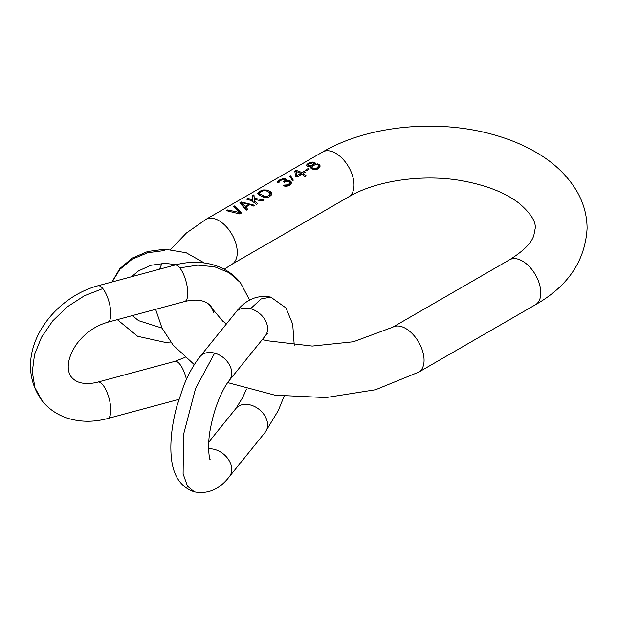 <?xml version="1.0" encoding="UTF-8"?>
<svg xmlns="http://www.w3.org/2000/svg" width="618" height="618" viewBox="0 0 618 618"><rect width="100%" height="100%" fill="white"/><g stroke="black" fill="none" stroke-linecap="round" stroke-linejoin="round"><path stroke-width="0.93" d="M296.972 177.003L296.516 171.619A25.948 14.979 60 0 1 300.564 173.411L300.564 174.925M300.564 173.411L297.019 175.458L296.516 171.619M297.019 175.458L297.019 176.972M296.764 171.696L296.061 171.294L294.948 171.935M301.46 174.407L300.564 173.89M303.09 173.874L302.163 174.407M294.809 171.194L295.558 176.3A25.948 14.979 60 0 1 296.833 177.08L301.839 174.191A25.948 14.979 60 0 1 304.821 176.424L306.072 175.697A25.948 14.979 -120 0 0 303.09 173.465L305.176 172.267A25.948 14.979 -120 0 0 303.894 171.48L301.816 172.685A25.948 14.979 -120 0 0 296.061 170.468L294.809 171.194M239.776 213.975L241.445 213.009L234.77 205.856L233.519 206.574L239.328 212.468L227.687 209.95L226.435 210.668L239.776 213.975M254.786 205.307L241.445 202.001L239.776 202.967L246.443 210.12L247.694 209.402L245.979 206.968L250.143 204.566L253.534 206.033L254.786 205.307M256.455 204.342L257.706 203.623A25.948 14.979 -120 0 0 254.299 201.12L254.268 199.413L262.287 200.974L263.956 200.016L254.245 198.285L253.952 194.778L252.283 195.744L252.592 200.147A25.948 14.979 -120 0 0 247.694 198.393L246.443 199.112A25.948 14.979 60 0 1 256.455 204.342M260.626 190.931L257.714 193.11L257.737 193.82L259.027 194.871A25.948 14.979 60 0 1 262.217 196.547L266.443 197.683L268.961 197.127L271.866 194.554L271.85 193.411L270.56 191.734A25.948 14.979 -120 0 0 267.362 190.058L263.137 189.981L260.626 190.931L260.626 191.758L258.123 193.442L258.123 192.538M291.256 183.353L290.8 181.36A25.948 14.979 -120 0 0 289.95 180.796L287.834 180.271L286.366 180.649L286.559 179.846L285.694 178.849A25.948 14.979 -120 0 0 285.269 178.687L282.526 178.787L279.174 180.217L277.521 181.677L278.185 182.781L279.228 182.179L279.205 181.244L280.031 180.58L284.226 179.29A25.948 14.979 60 0 1 284.659 179.452L285.099 180.471L283.438 181.877A25.948 14.979 60 0 1 284.288 182.318L286.59 181.236L288.907 181.398A25.948 14.979 60 0 1 289.757 181.962L289.78 183.337L287.702 184.828L284.342 185.091L283.299 185.694L285.199 186.273L288.56 185.809L290.228 184.844L291.256 183.353M293.311 180.186L290.699 175.759L289.649 175.968L292.26 180.255L293.311 180.186M306.204 170.9L309.124 169.216A25.948 14.979 -120 0 0 308.058 168.598L305.137 170.282A25.948 14.979 60 0 1 306.204 170.9M310.336 166.574L310.97 166.443L310.568 167.632L311.217 168.513A25.948 14.979 60 0 1 311.858 168.938L316.285 169.502L318.788 168.359L320.024 166.458L319.359 164.604A25.948 14.979 -120 0 0 318.718 164.187L315.134 164.04L314.894 162.403A25.948 14.979 -120 0 0 314.253 162.155L311.511 162.233L308.575 163.245L306.505 165.122L307.169 166.25A25.948 14.979 60 0 1 307.803 166.497L310.336 166.574M240.649 213.465L234.77 206.682L234.77 205.856M227.687 209.95L227.687 210.699M239.328 212.468L239.328 213.758M234.77 206.682L234.207 207.007M241.445 202.001L241.445 202.828L240.464 203.392M245.979 206.968L245.979 208.814L246.899 209.865M245.979 207.833L245.331 208.204L241.46 203.801L241.46 202.673L249.085 204.133L245.331 206.296L241.46 202.673M249.085 205.176L249.085 204.133M245.331 206.296L245.331 208.204M254.268 199.413L254.299 201.12M247.694 198.393L247.47 199.344M252.592 200.147L252.592 201.568M248.397 199.622L247.694 199.22M253.952 194.778L253.952 195.605L252.345 196.532M254.245 198.285L253.952 195.605M258.957 191.889L258.957 192.716M261.877 190.367L261.877 191.248M261.715 191.341L260.626 191.758M263.137 189.981L263.137 190.769M264.821 189.726L264.821 190.568M266.095 189.765L266.095 190.777M267.362 190.058L267.362 191.356M270.56 191.734L270.56 193.643L270.012 193.326M271.418 192.553L271.418 194.376L270.56 193.643M271.85 193.411L271.85 194.585M271.711 194.871L271.418 194.376M258.123 193.442L257.845 193.944M259.575 195.11L259.413 193.233L260.232 192.198L262.944 190.808L266.111 190.777A25.948 14.979 60 0 1 269.309 192.453L270.174 193.82L269.973 194.492L267.687 196.099L265.586 196.462L263.469 195.821A25.948 14.979 -120 0 0 260.278 194.152L259.413 193.233M270.174 193.82L269.973 196.192L268.529 197.266M269.973 194.492L269.973 196.192M269.355 195.133L269.355 196.794M267.687 196.099L267.687 197.551M266.636 196.416L266.636 197.66M265.586 196.462L265.586 197.582M264.527 196.261L264.527 197.428M263.469 195.821L263.469 197.119M260.278 194.152L260.278 195.45M259.63 193.689L259.63 195.141M291.232 183.399L291.232 181.939M284.342 185.091L284.342 186.072M284.975 185.269L284.975 186.219M285.817 185.346L285.817 186.257M286.451 185.261L286.451 186.227M287.702 184.828L287.702 186.057M288.954 184.102L288.954 185.585M289.78 183.337L289.433 185.307M289.989 182.936L289.78 184.998M284.272 181.398L284.272 182.31M285.099 180.471L285.099 181.854M279.004 181.731L279.004 182.31M277.93 181.105L277.675 182.464M279.174 180.217L279.174 181.043L277.93 182.009M279.591 179.977L279.174 181.043M281.267 179.174L281.267 179.923M282.526 178.787L282.526 179.467M284.21 178.532L284.21 179.29M285.269 178.687L285.091 180.162M285.694 178.849L285.694 180.471L285.269 180.232M286.343 179.313L286.343 181.089L285.694 180.471M286.366 180.649L286.366 181.321M287.834 180.271L287.834 181.151M288.892 180.394L288.892 181.391M289.95 180.796L289.95 182.333M290.8 181.36L290.8 183.183L289.981 182.704M291.148 183.577L290.8 183.183M290.699 175.759L290.614 177.351M292.329 180.247L290.699 177.343M303.09 173.465L303.09 175.056M303.894 171.48L303.894 173.001M301.816 172.685L301.816 174.206M296.061 170.468L296.061 171.294M308.058 169.826L308.058 168.598M310.97 166.443L310.97 168.166M310.761 167.887L310.761 166.798M306.907 164.373L306.69 165.802M307.741 163.731L307.741 164.55L306.907 165.276M308.575 163.245L308.575 164.071L307.741 164.55M309.827 162.688L309.827 163.415M311.511 162.233L311.511 162.905M312.77 162.047L312.77 162.766M314.253 162.155L314.253 163.739L313.859 163.639M314.894 162.403L314.894 164.11L314.253 163.739M315.327 163.021L315.327 163.708M315.134 164.519L314.894 164.11M315.134 164.04L315.134 164.828M315.767 163.909L315.767 164.705M317.243 163.778L317.243 164.736M318.718 164.187L318.509 166.026M319.359 164.604L319.359 166.451L318.718 166.08M320.008 165.601L320.008 166.497M319.807 167.038L319.359 166.451M318.54 166.172L316.679 168.096L312.893 168.335A25.948 14.979 -120 0 0 312.26 167.918L312.028 167.03L313.063 165.709L314.941 164.867L317.675 164.782A25.948 14.979 60 0 1 318.316 165.207L318.54 167.903L317.876 168.884M312.044 169L312.028 167.03M312.028 167.192L310.97 167.509M313.859 163.43L312.206 165.269L308.637 165.809A25.948 14.979 -120 0 0 308.212 165.647L308.181 164.512L308.799 163.971L313.21 162.758A25.948 14.979 60 0 1 313.635 162.92L313.844 165.253M316.679 168.096L316.679 169.371M315.636 169.533L315.636 168.413M314.377 168.575L314.377 169.564M312.893 168.335L312.893 169.293M312.26 167.918L312.26 169.069M318.139 166.968L318.139 168.629M317.513 167.617L317.513 169.085M313.666 164.203L313.666 165.361M313.04 164.782L313.04 165.724M312.206 165.269L312.206 166.713M311.163 165.647L311.163 167.493M309.688 165.833L309.688 166.597M308.637 165.809L308.637 166.574M308.212 165.647L308.212 166.536M307.988 165.184L307.988 166.512M322.704 151.951A25.948 14.979 60 0 1 342.696 158.903A25.948 14.979 60 0 1 354.021 185.014A25.948 14.979 -120 0 1 348.645 196.895C375.543 180.796 422.782 173.558 462.48 180.85C486.992 185.415 505.972 192.97 519.406 203.531C530.731 213.357 535.999 221.63 535.211 228.343L533.79 235.582C531.441 243.059 523.346 251.132 509.495 259.799L392.747 327.2A25.948 14.979 -120 0 1 412.739 334.153A25.948 14.979 -120 0 1 424.072 360.263A25.948 14.979 -120 0 1 418.695 372.136L535.443 304.736C567.988 286.258 585.207 260.796 587.1 228.343C586.992 215.11 583.523 202.665 576.694 190.993C567.069 175.01 553.048 161.839 534.616 151.48C522.14 144.419 508.328 138.795 493.172 134.6C437.444 118.834 367.849 125.462 322.704 151.951L205.956 219.359A25.948 14.979 60 0 1 225.949 226.312A25.948 14.979 60 0 1 237.273 252.414A25.948 14.979 60 0 1 231.897 264.295L224.218 269.263M509.495 259.799A25.948 14.979 60 0 1 529.487 266.752A25.948 14.979 60 0 1 540.812 292.862A25.948 14.979 -120 0 1 535.443 304.736M112.113 281.962L119.954 269.27L132.229 259.197L147.717 252.723L164.913 250.491M185.106 357.374L174.886 361.352A18.872 6.512 -105.1 0 1 179.792 364.172A18.872 6.512 74.9 0 1 186.451 379.336M42.287 401.051C9.726 356.532 49.927 298.594 97.93 285.779A18.872 6.512 74.9 0 1 102.835 288.598L84.45 295.744L67.331 306.791L52.669 320.966L41.476 337.304L34.523 354.67L32.298 371.858L34.94 387.687L42.287 401.051C48.807 409.008 57.057 414.663 67.022 418.023C79.954 422.179 93.527 422.341 107.741 418.51A18.872 6.512 -105.1 0 0 110.375 404.62A18.872 6.512 -105.1 0 0 102.835 384.883A18.872 6.512 -105.1 0 0 97.93 382.071L174.886 361.352M102.835 288.598A18.872 6.512 74.9 0 1 110.375 308.328A18.872 6.512 74.9 0 1 107.741 322.225C95.419 325.771 85.099 332.971 76.794 343.817C63.839 362.836 68.637 374.122 71.642 377.343C74.454 380.541 78.131 382.48 82.688 383.145C87.045 383.917 92.128 383.554 97.93 382.071M179.792 267.88A18.872 6.512 -105.1 0 0 174.886 265.06C189.208 261.205 202.866 261.399 215.867 265.647C225.717 269.015 233.874 274.647 240.34 282.526L229.1 272.708L214.601 266.783L197.791 265.137L179.792 267.88A18.872 6.512 74.9 0 1 187.331 287.609A18.872 6.512 74.9 0 1 184.697 301.507L107.741 322.225M235.844 312.268A18.872 13.967 38.9 0 1 250.522 308.714L261.221 298.927L270.754 297.111C257.119 294.624 245.477 299.676 235.844 312.268L199.962 356.694A18.872 13.967 -141.1 0 1 214.639 353.141L195.535 388.622L183.531 434.539L183.106 473.821L187.455 486.15L194.407 491.858C173.851 484.96 170.877 463.979 170.846 447.092C170.97 434.199 172.978 420.557 176.864 406.157L183.677 385.779C188.305 374.238 193.735 364.543 199.962 356.694M208.598 448.799A18.872 13.967 38.9 0 1 214.639 449.433A18.872 13.967 38.9 0 1 229.51 461.244A18.872 13.967 38.9 0 1 229.317 476.694C219.684 489.286 208.042 494.338 194.407 491.858M208.768 442.079L235.844 408.56A18.872 13.967 38.9 0 1 250.522 405.006A18.872 13.967 -141.1 0 1 265.4 416.818A18.872 13.967 -141.1 0 1 265.199 432.268L278.262 410.607L284.064 396.37M268.065 333.04L265.199 335.976A18.872 13.967 -141.1 0 0 265.4 320.526A18.872 13.967 -141.1 0 0 250.522 308.714M210.112 459.429C209.664 461.128 206.814 445.269 210.568 427.957C212.623 417.019 215.713 406.737 219.838 397.111C223.168 389.618 226.319 384.048 229.317 380.41A18.872 13.967 -141.1 0 0 229.51 364.952A18.872 13.967 -141.1 0 0 214.639 353.141M159.436 269.224L162.001 263.423M170.684 249.448L186.342 233.063L205.956 219.359M392.747 327.2L353.403 341.754L312.221 346.065L266.551 340.657L262.31 339.552M226.497 323.832L222.804 321.19L207.733 303.314M418.695 372.136L375.543 389.742L325.895 397.59L274.832 395.149L227.671 382.604M194.307 364.643L173.164 345.176L162.04 328.15L155.62 309.332M348.645 196.895L231.897 264.295M170.692 342.048L164.913 342.302L137.636 336.3L117.312 319.645M131.549 276.733L138.587 270.831L150.892 265.284L164.913 263.345L176.47 264.651M132.345 315.597L138.587 320.665L162.001 328.073M111.935 282.009L119.799 268.645L132.152 258.162L147.694 251.487L164.913 249.193L186.188 252.747L204.264 262.92M107.741 418.51L178.841 399.375M240.34 282.526L249.633 300.116M184.697 301.507C196.841 298.649 205.601 300.224 210.985 306.234L214.021 313.125M174.886 265.06L97.93 285.779M235.844 408.56L242.526 397.814L246.505 389.008M294.245 345.253L292.7 324.226L285.979 307.957L270.754 297.111M229.317 380.41L265.199 335.976M265.199 432.268L229.317 476.694"/></g></svg>
